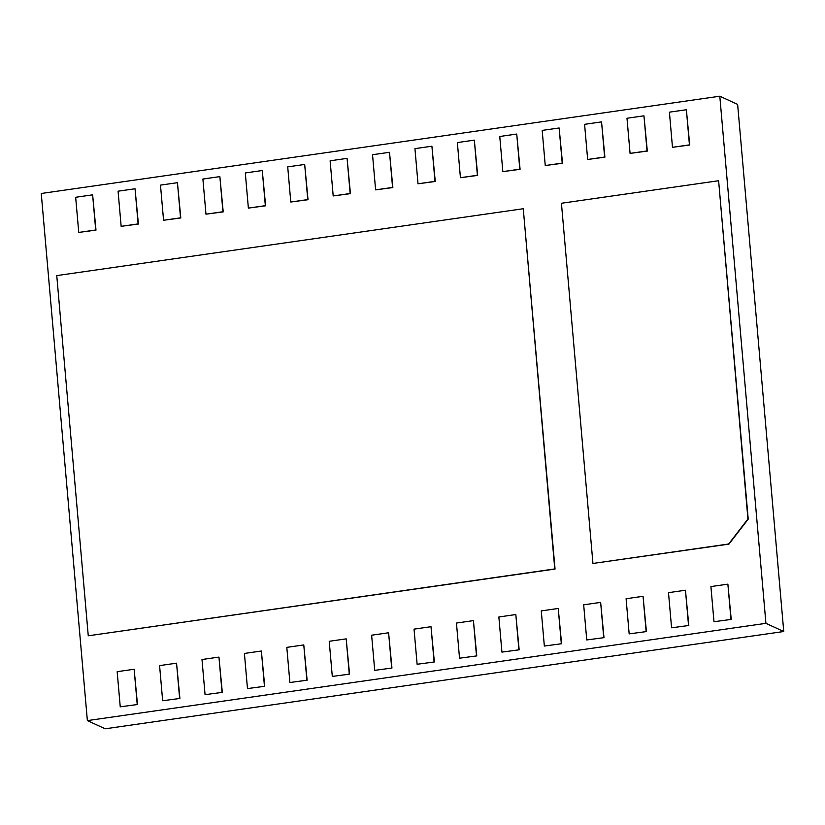 <?xml version="1.0" encoding="UTF-8"?>
<svg xmlns="http://www.w3.org/2000/svg" width="825" height="825" viewBox="0 0 825 825"><rect width="100%" height="100%" fill="white"/><g stroke="black" fill="none" stroke-linecap="round" stroke-linejoin="round"><path stroke-width="1.24" d="M87.367 720.607L105.198 728.784L783.75 631.517L737.632 104.393L719.802 96.216L41.25 193.483L87.367 720.607L765.92 623.339L719.802 96.216M783.75 631.517L765.92 623.339M523.267 208.735L56.76 275.602L88.265 635.797L554.771 568.93L523.267 208.735L555.05 569.054L88.265 635.797M718.348 180.768L561.433 203.259L592.948 563.454L728.65 544.005L747.935 519.007L718.627 180.892L748.213 519.131L728.929 544.129L592.948 563.454M92.627 194.844L75.663 197.278L78.746 232.423L95.71 229.989L92.627 194.844L95.989 230.113L78.746 232.423M135.042 188.77L118.078 191.194L121.151 226.339L138.115 223.905L135.042 188.77L138.394 224.039L121.151 226.339M177.447 182.686L160.483 185.12L163.567 220.265L180.531 217.831L177.447 182.686L180.809 217.955L163.567 220.265M219.862 176.612L202.898 179.035L205.972 214.18L222.936 211.747L219.862 176.612L223.214 211.881L205.972 214.18M262.267 170.528L245.303 172.961L248.377 208.106L265.341 205.672L262.267 170.528L265.619 205.796L248.377 208.106M304.683 164.453L287.719 166.877L290.792 202.022L307.756 199.588L304.683 164.453L308.034 199.722L290.792 202.022M347.088 158.369L330.124 160.803L333.197 195.948L350.161 193.514L347.088 158.369L350.439 193.638L333.197 195.948M389.503 152.295L372.539 154.729L375.612 189.863L392.576 187.43L389.503 152.295L392.855 187.564L375.612 189.863M431.908 146.211L414.944 148.644L418.017 183.789L434.981 181.356L431.908 146.211L435.26 181.479L418.017 183.789M474.323 140.137L457.359 142.57L460.433 177.705L477.397 175.271L474.323 140.137L477.675 175.405L460.433 177.705M516.728 134.052L499.764 136.486L502.838 171.631L519.802 169.197L516.728 134.052L520.08 169.321L502.838 171.631M559.133 127.978L542.18 130.412L545.253 165.547L562.217 163.113L559.133 127.978L562.495 163.247L545.253 165.547M601.549 121.894L584.585 124.328L587.658 159.472L604.622 157.039L601.549 121.894L604.9 157.162L587.658 159.472M643.954 115.82L626.99 118.253L630.073 153.388L647.037 150.954L643.954 115.82L647.316 151.088L630.073 153.388M686.369 109.735L669.405 112.169L672.478 147.314L689.442 144.88L686.369 109.735L689.721 145.004L672.478 147.314M713.986 621.72L710.913 586.575L727.877 584.152L731.228 619.42L713.986 621.72L731.228 619.42M727.877 584.152L730.95 619.286M671.571 627.804L668.498 592.659L685.462 590.226L688.813 625.494L671.571 627.804L688.813 625.494M685.462 590.226L688.535 625.371M629.166 633.878L626.092 598.733L643.057 596.31L646.408 631.579L629.166 633.878L646.408 631.579M643.057 596.31L646.13 631.445M586.75 639.952L583.677 604.818L600.641 602.384L603.993 637.653L586.75 639.952L603.993 637.653M600.641 602.384L603.714 637.529M544.345 646.037L541.272 610.892L558.236 608.468L561.588 643.737L544.345 646.037L561.588 643.737M558.236 608.468L561.309 643.603M501.93 652.111L498.857 616.976L515.821 614.542L519.173 649.811L501.93 652.111L519.173 649.811M515.821 614.542L518.894 649.688M459.525 658.195L456.452 623.05L473.416 620.617L476.767 655.896L459.525 658.195L476.767 655.896M473.416 620.617L476.489 655.762M417.12 664.269L414.037 629.135L431.001 626.701L434.363 661.97L417.12 664.269L434.363 661.97M431.001 626.701L434.084 661.846M374.705 670.354L371.632 635.209L388.596 632.775L391.947 668.044L374.705 670.354L391.947 668.044M388.596 632.775L391.669 667.92M332.3 676.428L329.227 641.293L346.191 638.859L349.542 674.128L332.3 676.428L349.542 674.128M346.191 638.859L349.264 674.004M289.884 682.512L286.811 647.367L303.775 644.933L307.127 680.202L289.884 682.512L307.127 680.202M303.775 644.933L306.848 680.078M247.479 688.586L244.406 653.452L261.37 651.018L264.722 686.287L247.479 688.586L264.722 686.287M261.37 651.018L264.443 686.163M205.064 694.671L201.991 659.526L218.955 657.092L222.307 692.361L205.064 694.671L222.307 692.361M218.955 657.092L222.028 692.237M162.659 700.745L159.586 665.61L176.55 663.176L179.902 698.445L162.659 700.745L179.902 698.445M176.55 663.176L179.623 698.311M120.244 706.829L117.171 671.684L134.135 669.25L137.486 704.519L120.244 706.829L137.486 704.519M134.135 669.25L137.208 704.395"/></g></svg>

